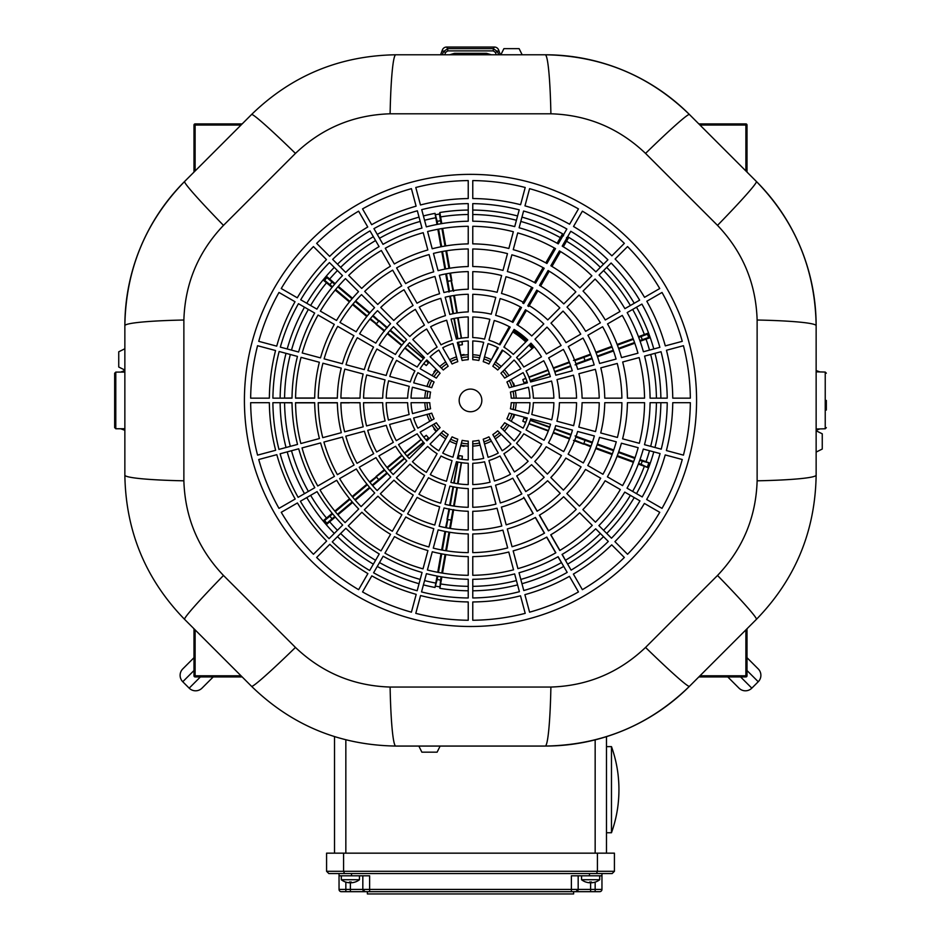 <?xml version="1.0" encoding="UTF-8"?>
<svg xmlns="http://www.w3.org/2000/svg" width="941" height="941" viewBox="0 0 941 941"><rect width="100%" height="100%" fill="white"/><g stroke="black" fill="none" stroke-linecap="round" stroke-linejoin="round"><path stroke-width="1.41" d="M183.871 480.816A79.326 5.893 0 0 1 124.859 475.123L124.859 370.06L118.742 367.025L118.742 351.793L124.859 348.758L124.859 325.715C125.753 269.585 145.679 221.5 184.601 181.484L251.553 114.52C291.581 75.598 339.654 55.684 395.796 54.778L545.204 54.778C601.346 55.684 649.419 75.598 689.447 114.52L756.399 181.484C795.321 221.5 815.247 269.585 816.141 325.715L816.141 475.123C815.247 531.265 795.321 579.338 756.399 619.366L689.447 686.318C649.419 725.252 601.346 745.166 545.204 746.06L395.796 746.06C339.654 745.166 291.581 725.252 251.553 686.318L184.601 619.366C145.679 579.338 125.753 531.265 124.859 475.123L124.859 325.715A203.985 203.985 0 0 1 184.601 181.484L251.553 114.52A79.326 3.67 45 0 1 295.45 153.407L223.488 225.369C198.21 251.953 185.012 283.5 183.871 320.022L183.871 480.816C185.024 517.385 198.222 548.932 223.488 575.469L295.45 647.432C322.034 672.709 353.581 685.907 390.103 687.048L550.897 687.048A79.326 5.893 90 0 1 545.204 746.06L440.141 746.06L437.106 752.177L421.874 752.177L418.839 746.06L395.796 746.06A79.326 5.893 -90 0 1 390.103 687.048M757.129 320.022C755.976 283.464 742.778 251.906 717.513 225.369L645.55 153.407C618.966 128.141 587.419 114.931 550.897 113.79L390.103 113.79A79.326 5.893 90 0 1 395.796 54.778L500.859 54.778L503.894 48.661L519.126 48.661L522.161 54.778L545.204 54.778A203.985 203.985 0 0 1 689.447 114.52L756.399 181.484A203.985 203.985 0 0 1 816.141 325.715L816.141 430.778L822.258 433.813L822.258 449.045L816.141 452.08L816.141 475.123A79.326 5.893 0 0 1 757.129 480.816L757.129 320.022A79.326 5.893 0 0 1 816.141 325.715M458.514 342.206L459.055 345.288L462.396 344.7L461.855 341.595M461.255 338.172L457.667 317.835M456.808 313L453.727 295.521M452.88 290.687L451.115 280.712L447.775 281.3L449.527 291.287M450.374 296.097L453.468 313.612M454.315 318.411L457.902 338.748M453.656 291.251L449.798 273.208M462.396 344.7L462.043 341.559M461.49 338.137L458.138 317.776M457.326 312.918L454.456 295.956M441.788 223.605L439.87 212.513L439.412 214.007M435.954 214.63L439.423 214.03L440.541 220.735L437.189 221.323L435.013 213.348L437 224.464M448.939 268.361L445.858 250.882M445.011 246.048L441.929 228.569M441.07 223.723L440.541 220.735M442.646 228.451L445.716 245.919M446.575 250.765L449.657 268.244M450.504 273.09L451.833 280.583M437.189 221.323L437.718 224.323M438.577 229.145L441.658 246.648M442.505 251.459L445.599 268.973M446.446 273.784L447.775 281.3L447.057 281.43L445.728 273.913M444.881 269.102L441.8 251.6M440.941 246.789L437.859 229.275M332.197 513.292L323.081 520.902A190.388 190.388 0 0 1 306.766 497.566M280.524 402.689L292.016 402.854M280.136 402.877L280.136 402.889A190.388 190.388 0 0 0 286.029 447.504M287.205 451.88A190.388 190.388 0 0 0 304.496 493.649M437.071 576.045L435.013 587.466L437.189 579.515L440.541 580.115L441.129 576.786M332.667 513.857L329.868 516.209L332.044 518.809L326.88 523.231L324.621 520.538L323.092 520.902L324.657 522.796L326.256 524.678L335.314 517.021M326.88 523.231L326.256 524.666A190.388 190.388 0 0 0 334.278 533.429M337.49 536.641A190.388 190.388 0 0 0 373.354 564.153M377.282 566.423A190.388 190.388 0 0 0 419.039 583.714M423.415 584.89A190.388 190.388 0 0 0 435.013 587.466M557.978 556.79L563.53 566.082M440.541 580.115L439.87 588.325L441.847 576.904M439.87 588.325L439.87 588.325A190.388 190.388 0 0 0 468.23 590.795M472.77 590.795A190.388 190.388 0 0 0 517.585 584.89M521.961 583.714A190.388 190.388 0 0 0 563.541 566.517M638.339 464.089L648.549 467.853L649.408 465.536L650.231 463.219L640.009 459.526M567.447 563.812L562.189 554.367M567.811 564.059L567.823 564.047A190.388 190.388 0 0 0 603.51 536.641M606.722 533.429A190.388 190.388 0 0 0 634.234 497.566M636.504 493.649A190.388 190.388 0 0 0 648.549 467.853L641.092 464.325L642.256 461.125L639.762 460.22M640.115 341.277L650.231 337.619L648.549 332.996L647.467 334.137L648.667 337.443L642.256 339.713L641.092 336.525L638.716 337.384M642.256 461.125L650.231 463.207A190.388 190.388 0 0 0 653.795 451.88M654.971 447.504A190.388 190.388 0 0 0 660.876 402.689M660.876 398.149A190.388 190.388 0 0 0 654.971 353.334M653.795 348.958A190.388 190.388 0 0 0 650.231 337.631L648.667 337.443M534.253 346.829L519.95 358.921L518.279 359.45M504.494 347.617L504.682 345.747L514.209 329.491M521.467 307.484L516.55 316.117M563.73 234.403L563.471 235.873M563.565 234.344L561.365 238.202L560.365 237.65L562.577 233.78A190.388 190.388 0 0 0 521.961 217.124M562.33 246.213L567.788 236.791L566.517 237.638M520.479 318.387L525.501 309.824M526.454 310.424L517.773 325.21M502.8 350.428L495.978 361.65M491.708 359.168L497.624 347.476M499.295 344.488L509.293 326.668M511.986 321.904L520.467 306.942M522.69 303.061L531.736 287.276M534.476 282.523L543.063 267.644M545.804 262.88L554.39 248.012M557.143 243.249L560.365 237.65A185.93 185.93 0 0 0 520.808 221.429M603.51 264.209A190.388 190.388 0 0 0 568.776 237.367L567.776 236.814M568.776 237.367L563.306 246.789M560.542 251.565L551.967 266.421M549.203 271.196L540.628 286.052M537.864 290.828L528.724 306.543M573.469 360.427L590.536 354.157M595.853 352.216L611.838 346.394M617.155 344.465L633.14 338.642M638.457 336.702L648.549 332.985A190.388 190.388 0 0 0 636.504 307.201M633.399 339.325L617.414 345.135M612.097 347.076L596.112 352.899M590.795 354.828L574.81 360.65M575.974 363.838L585.031 360.544L583.62 356.674M592.195 358.697L585.267 361.226L585.031 360.544L591.96 358.015M597.276 356.086L613.261 350.264M618.578 348.335L634.563 342.512M639.868 340.583L642.256 339.713M525.843 378.47L522.808 379.576L523.972 382.764L527.019 381.658M530.136 380.517L549.356 373.53M554.672 371.589L570.658 365.778M569.493 362.579L553.508 368.401M548.191 370.331L528.983 377.329M569.258 361.979L553.32 367.907M548.015 369.895L528.889 377.094M525.772 378.282L522.808 379.576M641.092 336.525L647.467 334.137M634.81 343.206L618.813 349.017M613.508 350.958L597.511 356.768M575.092 364.873L585.267 361.226M523.972 382.764L527.078 381.846M530.218 380.752L549.509 373.977M554.837 372.083L570.469 366.52M514.609 386.081L513.515 383.046M575.092 435.965L585.267 439.612L585.031 440.294L575.868 436.965M635.034 457.726L618.707 451.786M613.732 449.974L597.406 444.034M592.43 442.223L585.267 439.612M634.799 458.408L618.46 452.468M613.497 450.657L597.17 444.717M592.195 442.905L585.031 440.294L583.867 443.493L591.042 446.105M595.994 447.904L612.344 453.856M617.296 455.656L633.646 461.608M638.598 463.407L641.092 464.325M526.913 419.145L523.972 418.075L522.808 421.262L525.772 422.344M529.042 423.532L548.427 430.59M553.39 432.401L569.74 438.353M574.692 440.153L590.783 446.775M570.881 435.154L554.567 429.202M549.579 427.39L530.218 420.345M571.093 434.542L554.731 428.72M549.732 426.943L530.289 420.109M526.972 418.957L523.972 418.075M633.387 462.29L617.037 456.338M612.085 454.538L595.735 448.575M573.469 440.412L583.62 444.164M522.808 421.262L525.701 422.533M528.948 423.768L548.262 431.037M553.19 432.884L568.987 438.753M513.515 417.792L514.609 414.758M527.772 494.884L533.088 504.294M559.907 550.414L550.85 534.747M548.568 530.783L539.511 515.115M537.229 511.151L533.229 504.223M525.819 491.555L519.773 481.227M555.708 552.861L546.639 537.158M544.38 533.229L535.311 517.515M533.041 513.586L529.16 506.564M523.678 497.248L529.03 506.646M515.856 483.498L521.396 493.26M453.656 509.599L451.833 520.255L451.115 520.126L452.939 509.81M442.517 573.128L445.787 554.578M446.446 550.803L449.716 532.253M450.374 528.477L451.833 520.255M441.788 573.01L445.069 554.461M445.728 550.685L448.998 532.135M449.669 528.36L451.115 520.126L447.775 519.538L446.316 527.783M445.658 531.536L442.376 550.109M441.717 553.861L438.447 572.434M437.777 576.186L437.189 579.515M461.843 459.326L462.396 456.138L459.055 455.55L458.49 458.749M457.914 462.019L454.185 483.121M453.527 486.885L450.257 505.458M449.586 509.21L445.611 527.654M453.609 506.035L456.867 487.497M457.538 483.698L461.255 462.619M454.244 506.129L457.385 487.579M458.02 483.768L461.502 462.654M462.031 459.349L462.396 456.138M435.954 586.208L439.423 586.819M437.73 572.293L441 553.72M441.67 549.979L444.94 531.394M448.998 508.775L447.057 519.408M459.055 455.55L458.302 458.702M457.667 461.972L453.715 483.039M453.021 486.779L449.786 504.435M460.855 445.799L464.042 446.352M387.421 473.217L379.164 480.216L378.705 479.663L386.939 472.758M337.937 514.821L352.675 502.447M355.298 500.247L370.048 487.873M372.671 485.674L379.164 480.216M332.044 518.809L334.843 516.468M337.466 514.268L352.205 501.894M354.828 499.695L369.566 487.332M372.189 485.133L378.705 479.663L376.518 477.063L370.013 482.521M367.39 484.721L352.64 497.095M350.028 499.295L335.278 511.669M426.085 439.918L428.484 437.894L426.297 435.295L423.873 437.318M421.215 439.553L404.736 453.386M402.125 455.585L387.374 467.948M384.751 470.147L369.554 481.968M389.562 470.559L404.301 458.185M406.924 455.985L423.391 442.176M389.986 471.041L404.642 458.573M407.241 456.35L423.556 442.352M426.214 440.059L428.484 437.894M324.621 520.538L329.868 516.209M334.82 511.104L349.57 498.73M352.181 496.53L366.931 484.156M384.375 469.594L376.059 476.511M426.297 435.295L423.756 437.165M421.062 439.365L404.442 452.997M401.795 455.173L387.727 466.818M433.954 428.978L436.024 431.46M360.062 402.783L349.24 402.689M295.556 402.854L314.682 402.842M318.223 402.842L337.349 402.842M340.889 402.842L349.24 402.842M360.062 398.055L349.24 398.149M375.871 398.149L364.473 398.078M363.544 402.772L375.882 402.689M292.016 397.996L280.524 398.149M295.568 397.996L314.682 397.996M318.234 397.996L337.349 397.996M340.901 397.996L349.24 397.996M306.766 303.273A190.388 190.388 0 0 1 323.081 279.947L332.032 287.405M304.496 307.201A190.388 190.388 0 0 0 287.205 348.958M286.029 353.334A190.388 190.388 0 0 0 280.136 397.949M335.184 290.051L349.405 301.967M352.546 304.613L366.767 316.541M369.907 319.175L384.587 330.55M384.375 331.244L376.059 324.339M334.678 284.229L332.044 282.029L329.868 284.629L332.491 286.84M335.655 289.487L349.852 301.414M353.016 304.049L367.225 315.976M370.366 318.623L376.518 323.775L378.705 321.175L372.565 316.023M369.401 313.365L355.204 301.461M352.04 298.803L337.843 286.887M423.815 363.473L426.297 365.543L428.484 362.944L425.991 360.862M423.45 358.721L407.288 345.159M404.124 342.5L389.927 330.597M386.763 327.939L373.048 315.482M387.727 333.185L401.948 345.124M405.089 347.747L421.262 361.32M387.327 333.69L401.631 345.523M404.783 348.123L421.109 361.509M423.697 363.626L426.297 365.543M329.868 284.629L324.621 280.3L326.88 277.607L332.044 282.029M335.149 283.676L326.256 276.16L323.092 279.936L324.621 280.3M334.278 267.409A190.388 190.388 0 0 0 326.256 276.16L326.88 277.607M338.325 286.335L352.51 298.25M355.686 300.908L369.872 312.812M387.421 327.621L379.164 320.622M428.484 362.944L426.132 360.709M423.615 358.533L407.606 344.806M404.454 342.112L390.927 330.597M436.024 369.39L433.954 371.86M464.042 354.486L460.855 355.051L459.055 345.288M517.585 215.948A190.388 190.388 0 0 0 472.77 210.043M468.23 210.043A190.388 190.388 0 0 0 439.87 212.513M435.013 213.372A190.388 190.388 0 0 0 423.415 215.948M419.039 217.124A190.388 190.388 0 0 0 377.282 234.415M373.354 236.685A190.388 190.388 0 0 0 337.49 264.209M449.751 296.215L452.962 313.718M453.844 318.505L457.655 338.795M458.314 342.242L460.855 355.051M448.998 292.063L447.057 281.43M634.234 303.273A190.388 190.388 0 0 0 606.722 267.409M490.073 482.215A83.855 83.855 0 0 1 472.77 484.591L472.77 463.29A63.459 63.459 0 0 0 484.591 461.784L490.073 482.215M468.23 484.615A83.855 83.855 0 0 1 450.88 482.415L456.432 461.702A63.459 63.459 0 0 0 468.23 463.278L468.23 484.615M468.23 507.293A106.521 106.521 0 0 1 445.011 504.329L449.892 486.074A88.395 88.395 0 0 0 468.23 488.591L468.23 507.293M495.942 504.117A106.521 106.521 0 0 1 472.77 507.281L472.77 488.614A88.395 88.395 0 0 0 491.167 486.321L495.942 504.117M501.812 526.019A129.188 129.188 0 0 1 472.77 529.959L472.77 511.292A111.062 111.062 0 0 0 497.036 508.222L501.812 526.019M468.23 529.971A129.188 129.188 0 0 1 439.141 526.231L444.034 507.964A111.062 111.062 0 0 0 468.23 511.269L468.23 529.971M468.23 552.638A151.854 151.854 0 0 1 433.272 548.133L438.165 529.865A133.728 133.728 0 0 0 468.23 533.935L468.23 552.638M507.681 547.921A151.854 151.854 0 0 1 472.77 552.626L472.77 533.959A133.728 133.728 0 0 0 502.906 530.124L507.681 547.921M513.539 569.823A174.52 174.52 0 0 1 472.77 575.304L472.77 556.625A156.382 156.382 0 0 0 508.775 552.014L513.539 569.823M519.408 591.713A197.187 197.187 0 0 1 472.77 597.97L472.77 579.291A179.049 179.049 0 0 0 514.645 573.916L519.408 591.713M525.207 613.356A219.853 219.853 0 0 1 472.77 620.26L472.77 601.958A201.715 201.715 0 0 0 520.502 595.806L525.207 613.356M468.23 575.316A174.52 174.52 0 0 1 427.402 570.023L432.295 551.755A156.382 156.382 0 0 0 468.23 556.613L468.23 575.316M468.23 597.982A197.187 197.187 0 0 1 421.533 591.924L426.426 573.657A179.049 179.049 0 0 0 468.23 579.28L468.23 597.982M468.23 601.946A201.715 201.715 0 0 1 420.568 595.547L415.793 613.356A219.853 219.853 0 0 0 468.23 620.26L468.23 601.946M498.271 453.056A58.93 58.93 0 0 1 488.085 457.314L483.227 439.176A40.792 40.792 0 0 0 488.908 436.836L498.271 453.056M520.867 432.119A58.93 58.93 0 0 1 514.186 440.894L500.906 427.626A40.792 40.792 0 0 0 504.647 422.756L520.867 432.119M541.793 444.199A83.855 83.855 0 0 1 531.324 458.032L516.527 443.246A63.459 63.459 0 0 0 523.796 433.813L541.793 444.199M550.567 424.226A83.855 83.855 0 0 1 544.039 440.259L526.078 429.896A63.459 63.459 0 0 0 530.689 418.898L550.567 424.226M528.136 461.266A83.855 83.855 0 0 1 514.409 471.947L503.894 453.727A63.459 63.459 0 0 0 513.386 446.516L528.136 461.266M510.504 474.24A83.855 83.855 0 0 1 494.437 481.016L488.955 460.525A63.459 63.459 0 0 0 499.965 455.985L510.504 474.24M544.169 477.299A106.521 106.521 0 0 1 525.76 491.59L516.715 475.934A88.395 88.395 0 0 0 531.559 464.678L544.169 477.299M561.436 455.538A106.521 106.521 0 0 1 547.368 474.076L534.782 461.49A88.395 88.395 0 0 0 546.215 446.752L561.436 455.538M521.843 493.884A106.521 106.521 0 0 1 500.318 502.929L495.554 485.168A88.395 88.395 0 0 0 512.774 478.169L521.843 493.884M533.182 513.515A129.188 129.188 0 0 1 506.187 524.831L501.424 507.07A111.062 111.062 0 0 0 524.113 497.813L533.182 513.515M560.213 493.331A129.188 129.188 0 0 1 537.099 511.234L528.042 495.566A111.062 111.062 0 0 0 547.591 480.722L560.213 493.331M581.067 466.877A129.188 129.188 0 0 1 563.4 490.108L550.814 477.522A111.062 111.062 0 0 0 565.859 458.091L581.067 466.877M600.699 478.204A151.854 151.854 0 0 1 579.433 506.14L566.835 493.555A133.728 133.728 0 0 0 585.49 469.43L600.699 478.204M576.233 509.363A151.854 151.854 0 0 1 548.427 530.865L539.381 515.197A133.728 133.728 0 0 0 563.624 496.742L576.233 509.363M544.51 533.147A151.854 151.854 0 0 1 512.045 546.733L507.293 528.971A133.728 133.728 0 0 0 535.441 517.444L544.51 533.147M555.849 552.779A174.52 174.52 0 0 1 517.915 568.635L513.163 550.861A156.382 156.382 0 0 0 546.78 537.076L555.849 552.779M592.265 525.396A174.52 174.52 0 0 1 559.766 550.497L550.72 534.829A156.382 156.382 0 0 0 579.656 512.774L592.265 525.396M620.331 489.543A174.52 174.52 0 0 1 595.465 522.173L582.867 509.587A156.382 156.382 0 0 0 605.122 480.757L620.331 489.543M639.962 500.883A197.187 197.187 0 0 1 611.497 538.205L598.899 525.607A179.049 179.049 0 0 0 624.753 492.096L639.962 500.883M644.385 503.435A201.715 201.715 0 0 1 614.92 541.64L627.553 554.273A219.853 219.853 0 0 0 659.747 512.304L644.385 503.435M624.342 557.472A219.853 219.853 0 0 1 582.385 589.678L573.387 574.081A201.715 201.715 0 0 0 611.709 544.839L624.342 557.472M529.583 612.179A219.853 219.853 0 0 0 578.456 591.936L569.446 576.339A201.715 201.715 0 0 1 524.89 594.653L529.583 612.179M608.298 541.428A197.187 197.187 0 0 1 571.105 570.14L562.048 554.449A179.049 179.049 0 0 0 595.677 528.807L608.298 541.428M682.26 459.514A219.853 219.853 0 0 1 662.017 508.375L646.655 499.506A201.715 201.715 0 0 0 665.216 454.938L682.26 459.514M660.064 453.562A197.187 197.187 0 0 1 642.221 496.942L627.035 488.179A179.049 179.049 0 0 0 643.315 449.069L660.064 453.562M638.163 447.693A174.52 174.52 0 0 1 622.589 485.615L607.404 476.84A156.382 156.382 0 0 0 621.425 443.211L638.163 447.693M594.371 435.954A129.188 129.188 0 0 1 583.314 462.937L568.141 454.174A111.062 111.062 0 0 0 577.633 431.472L594.371 435.954M572.469 430.096A106.521 106.521 0 0 1 563.683 451.598L548.497 442.835A88.395 88.395 0 0 0 555.731 425.603L572.469 430.096M672.756 402.689A201.715 201.715 0 0 1 666.393 450.563L683.437 455.126A219.853 219.853 0 0 0 690.341 402.689L672.756 402.689M600.711 432.966A133.728 133.728 0 0 0 604.757 402.689L621.907 402.689A151.854 151.854 0 0 1 617.425 437.447L600.711 432.966M578.809 427.096A111.062 111.062 0 0 0 582.079 402.689L599.241 402.689A129.188 129.188 0 0 1 595.524 431.578L578.809 427.096M582.091 398.149A111.062 111.062 0 0 0 578.891 373.718L595.359 369.307A129.188 129.188 0 0 1 599.217 398.149L582.091 398.149M577.727 369.343A111.062 111.062 0 0 0 568.282 346.582L583.008 338.078A129.188 129.188 0 0 1 594.171 364.932L577.727 369.343M566.011 342.653A111.062 111.062 0 0 0 550.979 323.139L563.036 311.095A129.188 129.188 0 0 1 580.738 334.161L566.011 342.653M555.825 375.212A88.395 88.395 0 0 0 548.65 357.921L563.377 349.417A106.521 106.521 0 0 1 572.269 370.801L555.825 375.212M546.38 353.992A88.395 88.395 0 0 0 534.959 339.172L547.003 327.127A106.521 106.521 0 0 1 561.107 345.488L546.38 353.992M576.562 402.689A106.521 106.521 0 0 1 573.622 425.708L556.919 421.227A88.395 88.395 0 0 0 559.413 402.689L576.562 402.689M553.884 402.689A83.855 83.855 0 0 1 551.72 419.839L531.771 414.487A63.459 63.459 0 0 0 533.347 402.689L553.884 402.689M533.371 398.149A63.459 63.459 0 0 0 531.865 386.328L551.555 381.046A83.855 83.855 0 0 1 553.873 398.149L533.371 398.149M543.745 360.756A83.855 83.855 0 0 1 550.367 376.671L530.606 381.964A63.459 63.459 0 0 0 526.066 370.954L543.745 360.756M523.808 367.025A63.459 63.459 0 0 0 516.597 357.533L530.971 343.147A83.855 83.855 0 0 1 541.475 356.827L523.808 367.025M514.092 360.027A58.93 58.93 0 0 1 520.855 368.731L504.647 378.094A40.792 40.792 0 0 0 500.906 373.224L514.092 360.027M488.061 343.641A58.93 58.93 0 0 1 498.26 347.805L488.908 364.014A40.792 40.792 0 0 0 483.227 361.662L488.061 343.641M457.314 342.465A58.93 58.93 0 0 1 468.23 340.971L468.23 359.685A40.792 40.792 0 0 0 462.149 360.485L457.314 342.465M430.108 356.827A58.93 58.93 0 0 1 438.812 350.064L448.175 366.272A40.792 40.792 0 0 0 443.305 370.013L430.108 356.827M413.722 382.858A58.93 58.93 0 0 1 417.886 372.66L434.095 382.011A40.792 40.792 0 0 0 431.743 387.692L413.722 382.858M412.546 413.605A58.93 58.93 0 0 1 411.052 402.689L429.766 402.689A40.792 40.792 0 0 0 430.566 408.77L412.546 413.605M426.908 440.811A58.93 58.93 0 0 1 420.145 432.107L436.353 422.756A40.792 40.792 0 0 0 440.094 427.626L426.908 440.811M452.939 457.197A58.93 58.93 0 0 1 442.74 453.044L452.092 436.836A40.792 40.792 0 0 0 457.773 439.176L452.939 457.197M483.686 458.373A58.93 58.93 0 0 1 472.77 459.867L472.77 441.153A40.792 40.792 0 0 0 478.851 440.353L483.686 458.373M510.892 444.011A58.93 58.93 0 0 1 502.188 450.774L492.825 434.566A40.792 40.792 0 0 0 497.695 430.825L510.892 444.011M527.278 417.98A58.93 58.93 0 0 1 523.114 428.179L506.905 418.827A40.792 40.792 0 0 0 509.257 413.158L527.278 417.98M528.454 387.233A58.93 58.93 0 0 1 529.948 398.149L511.234 398.149A40.792 40.792 0 0 0 510.434 392.068L528.454 387.233M295.45 647.432A79.326 3.67 -45 0 1 251.553 686.318L184.601 619.366A79.326 3.67 -45 0 1 223.488 575.469M550.897 687.048C587.466 685.895 619.013 672.697 645.55 647.432L717.513 575.469A79.326 3.67 45 0 1 756.399 619.366L689.447 686.318A203.985 203.985 0 0 1 545.204 746.06M645.55 647.432A79.326 3.67 45 0 0 689.447 686.318M717.513 575.469C742.79 548.885 755.988 517.338 757.129 480.816M124.859 325.715A79.326 5.893 0 0 1 183.871 320.022M184.601 181.484A79.326 3.67 45 0 0 223.488 225.369M717.513 225.369A79.326 3.67 -45 0 0 756.399 181.484M645.55 153.407A79.326 3.67 -45 0 1 689.447 114.52M390.103 113.79C353.534 114.943 321.987 128.141 295.45 153.407M550.897 113.79A79.326 5.893 -90 0 0 545.204 54.778M275.642 450.292L257.563 455.126A219.853 219.853 0 0 1 250.659 402.689L269.349 402.689A201.715 201.715 0 0 0 275.642 450.292M297.532 444.423L278.959 449.398A197.187 197.187 0 0 1 272.89 402.689L292.016 402.689A179.049 179.049 0 0 0 297.532 444.423M300.849 443.529A174.52 174.52 0 0 1 295.556 402.689L314.682 402.689A156.382 156.382 0 0 0 319.422 438.553L300.849 443.529M257.563 345.712A219.853 219.853 0 0 0 250.659 398.149L269.349 398.149A201.715 201.715 0 0 1 275.56 350.534L257.563 345.712M292.016 398.149L272.902 398.149A197.187 197.187 0 0 1 279.148 351.499L297.45 356.404A179.049 179.049 0 0 0 292.016 398.149M295.568 398.149A174.52 174.52 0 0 1 301.038 357.357L319.352 362.261A156.382 156.382 0 0 0 314.682 398.149L295.568 398.149M337.349 398.149L318.234 398.149A151.854 151.854 0 0 1 322.928 363.226L341.242 368.131A133.728 133.728 0 0 0 337.349 398.149M360.015 398.149L340.901 398.149A129.188 129.188 0 0 1 344.818 369.095L363.144 374A111.062 111.062 0 0 0 360.015 398.149M382.681 398.149L363.567 398.149A106.521 106.521 0 0 1 366.708 374.953L385.034 379.87A88.395 88.395 0 0 0 382.681 398.149M407.653 398.149L386.233 398.149A83.855 83.855 0 0 1 388.598 380.823L409.229 386.351A63.459 63.459 0 0 0 407.653 398.149M410.311 381.952L389.797 376.447A83.855 83.855 0 0 1 396.573 360.356L414.922 370.954A63.459 63.459 0 0 0 410.311 381.952M386.198 375.483L367.907 370.578A106.521 106.521 0 0 1 376.953 349.029L393.185 358.403A88.395 88.395 0 0 0 386.198 375.483M364.296 369.613L346.006 364.72A129.188 129.188 0 0 1 357.321 337.701L373.553 347.064A111.062 111.062 0 0 0 364.296 369.613M302.226 352.981A174.52 174.52 0 0 1 318.07 315.035L334.29 324.398A156.382 156.382 0 0 0 320.516 357.886L302.226 352.981M298.615 352.016L280.324 347.123A197.187 197.187 0 0 1 298.45 303.696L314.659 313.059A179.049 179.049 0 0 0 298.615 352.016M313.447 246.577A219.853 219.853 0 0 0 281.253 288.534L297.285 297.803A201.715 201.715 0 0 1 326.468 259.587L313.447 246.577M316.658 243.366A219.853 219.853 0 0 1 358.615 211.172L367.755 226.993A201.715 201.715 0 0 0 329.668 256.375L316.658 243.366M411.417 188.659A219.853 219.853 0 0 0 362.544 208.902L371.671 224.711A201.715 201.715 0 0 1 416.098 206.161L411.417 188.659M332.655 259.375A197.187 197.187 0 0 1 370.001 230.886L379.082 246.613A179.049 179.049 0 0 0 345.688 272.408L332.655 259.375M320.352 311.118A174.52 174.52 0 0 1 345.465 278.595L358.521 291.651A156.382 156.382 0 0 0 336.549 320.469L320.352 311.118M348.688 275.395A174.52 174.52 0 0 1 381.34 250.518L390.421 266.244A156.382 156.382 0 0 0 361.72 288.428L348.688 275.395M385.269 248.259A174.52 174.52 0 0 1 423.215 232.686L427.837 249.953A156.382 156.382 0 0 0 394.338 263.974L385.269 248.259M396.596 267.891A151.854 151.854 0 0 1 429.072 254.576L433.707 271.843A133.728 133.728 0 0 0 405.665 283.594L396.596 267.891M407.935 287.523A129.188 129.188 0 0 1 434.942 276.466L439.565 293.745A111.062 111.062 0 0 0 417.004 303.225L407.935 287.523M419.263 307.154A106.521 106.521 0 0 1 440.811 298.356L445.434 315.647A88.395 88.395 0 0 0 428.331 322.857L419.263 307.154M430.602 326.774A83.855 83.855 0 0 1 446.669 320.246L452.045 340.313A63.459 63.459 0 0 0 441.035 344.853L430.602 326.774M412.793 339.513A83.855 83.855 0 0 1 426.661 329.021L437.106 347.111A63.459 63.459 0 0 0 427.614 354.334L412.793 339.513M442.729 347.782A58.93 58.93 0 0 1 452.915 343.524L457.773 361.662A40.792 40.792 0 0 0 452.092 364.014L442.729 347.782M420.133 368.719A58.93 58.93 0 0 1 426.814 359.944L440.094 373.224A40.792 40.792 0 0 0 436.353 378.094L420.133 368.719M411.029 398.149A58.93 58.93 0 0 1 412.429 387.21L430.566 392.068A40.792 40.792 0 0 0 429.766 398.149L411.029 398.149M398.866 356.451A83.855 83.855 0 0 1 409.57 342.689L424.473 357.592A63.459 63.459 0 0 0 417.204 367.025L398.866 356.451M396.761 323.481A106.521 106.521 0 0 1 415.334 309.389L424.426 325.151A88.395 88.395 0 0 0 409.794 336.513L396.761 323.481M379.235 345.112A106.521 106.521 0 0 1 393.538 326.668L406.606 339.736A88.395 88.395 0 0 0 395.432 354.463L379.235 345.112M380.74 307.46A129.188 129.188 0 0 1 403.995 289.769L413.087 305.507A111.062 111.062 0 0 0 393.773 320.481L380.74 307.46M359.603 333.784A129.188 129.188 0 0 1 377.517 310.648L390.574 323.704A111.062 111.062 0 0 0 375.8 343.136L359.603 333.784M364.708 291.428A151.854 151.854 0 0 1 392.668 270.149L401.748 285.876A133.728 133.728 0 0 0 377.741 304.461L364.708 291.428M339.983 322.445A151.854 151.854 0 0 1 361.497 294.615L374.553 307.672A133.728 133.728 0 0 0 356.18 331.797L339.983 322.445M322.751 437.659A151.854 151.854 0 0 1 318.223 402.689L337.349 402.689A133.728 133.728 0 0 0 341.324 432.684L322.751 437.659M344.641 431.801A129.188 129.188 0 0 1 340.877 402.689L360.015 402.689A111.062 111.062 0 0 0 363.214 426.814L344.641 431.801M366.543 425.932A106.521 106.521 0 0 1 363.544 402.689L382.693 402.689A88.395 88.395 0 0 0 385.116 420.956L366.543 425.932M388.433 420.062A83.855 83.855 0 0 1 386.21 402.689L407.629 402.689A63.459 63.459 0 0 0 409.135 414.51L388.433 420.062M431.743 413.158A40.792 40.792 0 0 0 434.095 418.827L417.863 428.19A58.93 58.93 0 0 1 413.605 418.016L431.743 413.158M396.279 440.659A83.855 83.855 0 0 1 389.598 424.45L410.394 418.874A63.459 63.459 0 0 0 414.934 429.884L396.279 440.659M409.217 458.502A83.855 83.855 0 0 1 398.537 444.587L417.192 433.813A63.459 63.459 0 0 0 424.403 443.305L409.217 458.502M426.355 472.358A83.855 83.855 0 0 1 412.429 461.702L427.673 446.446A63.459 63.459 0 0 0 437.106 453.715L426.355 472.358M376.647 451.986A106.521 106.521 0 0 1 367.708 430.308L386.292 425.332A88.395 88.395 0 0 0 393.338 442.352L376.647 451.986M393.185 474.535A106.521 106.521 0 0 1 378.905 455.915L395.596 446.281A88.395 88.395 0 0 0 406.783 460.937L393.185 474.535M415.016 491.99A106.521 106.521 0 0 1 396.384 477.734L409.982 464.148A88.395 88.395 0 0 0 424.579 475.428L415.016 491.99M440.623 503.164A106.521 106.521 0 0 1 418.945 494.248L428.496 477.722A88.395 88.395 0 0 0 445.528 484.874L440.623 503.164M357.015 463.325A129.188 129.188 0 0 1 345.806 436.177L364.39 431.201A111.062 111.062 0 0 0 373.695 453.691L357.015 463.325M337.384 474.664A151.854 151.854 0 0 1 323.916 442.047L342.5 437.059A133.728 133.728 0 0 0 354.063 465.03L337.384 474.664M317.752 485.991A174.52 174.52 0 0 1 302.026 447.916L320.599 442.929A156.382 156.382 0 0 0 334.431 476.358L317.752 485.991M298.121 497.33A197.187 197.187 0 0 1 280.124 453.774L298.709 448.798A179.049 179.049 0 0 0 314.8 487.697L298.121 497.33M295.18 499.024A201.715 201.715 0 0 1 276.819 454.668L258.74 459.514A219.853 219.853 0 0 0 278.983 508.375L295.18 499.024M377.153 490.567A129.188 129.188 0 0 1 359.274 467.254L375.965 457.62A111.062 111.062 0 0 0 390.75 476.969L377.153 490.567M361.121 506.587A151.854 151.854 0 0 1 339.642 478.593L356.333 468.959A133.728 133.728 0 0 0 374.718 492.99L361.121 506.587M345.1 522.62A174.52 174.52 0 0 1 320.011 489.92L336.702 480.286A156.382 156.382 0 0 0 358.697 509.022L345.1 522.62M329.068 538.652A197.187 197.187 0 0 1 300.379 501.259L317.07 491.625A179.049 179.049 0 0 0 342.665 525.054L329.068 538.652M297.438 502.953A201.715 201.715 0 0 0 326.633 541.075L313.447 554.273A219.853 219.853 0 0 1 281.253 512.304L297.438 502.953M403.677 511.622A129.188 129.188 0 0 1 380.364 493.766L393.95 480.181A111.062 111.062 0 0 0 413.24 495.072L403.677 511.622M392.338 531.253A151.854 151.854 0 0 1 364.332 509.799L377.917 496.201A133.728 133.728 0 0 0 401.901 514.703L392.338 531.253M381.011 550.885A174.52 174.52 0 0 1 348.299 525.819L361.897 512.233A156.382 156.382 0 0 0 390.562 534.335L381.011 550.885M369.672 570.517A197.187 197.187 0 0 1 332.267 541.851L345.865 528.266A179.049 179.049 0 0 0 379.235 553.967L369.672 570.517M367.896 573.598A201.715 201.715 0 0 1 329.832 544.286L316.658 557.472A219.853 219.853 0 0 0 358.615 589.678L367.896 573.598M411.417 612.179A219.853 219.853 0 0 1 362.544 591.936L371.824 575.868A201.715 201.715 0 0 0 416.193 594.359L411.417 612.179M417.157 590.76A197.187 197.187 0 0 1 373.601 572.787L383.152 556.237A179.049 179.049 0 0 0 422.05 572.469L417.157 590.76M423.015 568.858A174.52 174.52 0 0 1 384.94 553.155L394.491 536.605A156.382 156.382 0 0 0 427.92 550.567L423.015 568.858M428.884 546.968A151.854 151.854 0 0 1 396.267 533.523L405.818 516.985A133.728 133.728 0 0 0 433.789 528.677L428.884 546.968M434.754 525.066A129.188 129.188 0 0 1 407.606 513.88L417.157 497.354A111.062 111.062 0 0 0 439.659 506.776L434.754 525.066M468.23 459.89A58.93 58.93 0 0 1 457.291 458.49L462.149 440.353A40.792 40.792 0 0 0 468.23 441.153L468.23 459.89M337.701 326.362L353.922 335.725A133.728 133.728 0 0 0 342.406 363.755L324.116 358.85A151.854 151.854 0 0 1 337.701 326.362M587.772 465.513A133.728 133.728 0 0 0 599.523 437.342L616.273 441.823A151.854 151.854 0 0 1 602.958 474.276L587.772 465.513M295.027 301.732A201.715 201.715 0 0 0 276.725 346.147L258.74 341.336A219.853 219.853 0 0 1 278.983 292.463L295.027 301.732M382.999 244.342L373.942 228.639A197.187 197.187 0 0 1 417.345 210.796L421.968 228.051A179.049 179.049 0 0 0 382.999 244.342M300.72 299.779A197.187 197.187 0 0 1 329.444 262.574L342.489 275.619A179.049 179.049 0 0 0 316.917 309.13L300.72 299.779M438.8 450.786A58.93 58.93 0 0 1 430.025 444.105L443.305 430.825A40.792 40.792 0 0 0 448.175 434.566L438.8 450.786M452.021 460.608L446.493 481.263A83.855 83.855 0 0 1 430.284 474.617L441.035 455.997A63.459 63.459 0 0 0 452.021 460.608M558.119 556.707L567.188 572.41A197.187 197.187 0 0 1 523.784 590.525L519.02 572.751A179.049 179.049 0 0 0 558.119 556.707M529.971 402.689A58.93 58.93 0 0 1 528.571 413.628L510.434 408.77A40.792 40.792 0 0 0 511.234 402.689L529.971 402.689M523.137 372.648A58.93 58.93 0 0 1 527.395 382.834L509.257 387.692A40.792 40.792 0 0 0 506.905 382.011L523.137 372.648M557.001 379.588L573.457 375.177A106.521 106.521 0 0 1 576.551 398.149L559.413 398.149A88.395 88.395 0 0 0 557.001 379.588M650.09 402.689L667.24 402.689A197.187 197.187 0 0 1 661.229 449.175L644.503 444.693A179.049 179.049 0 0 0 650.09 402.689M492.825 366.272L502.2 350.052A58.93 58.93 0 0 1 510.975 356.745L497.695 370.013A40.792 40.792 0 0 0 492.825 366.272M472.77 359.685L472.77 340.948A58.93 58.93 0 0 1 483.709 342.359L478.851 360.485A40.792 40.792 0 0 0 472.77 359.685M459.173 400.419A11.327 11.327 0 0 0 476.17 410.229A11.327 11.327 0 0 0 476.17 390.609A11.327 11.327 0 0 0 459.173 400.419M468.23 311.894A88.395 88.395 0 0 0 449.81 314.435L445.187 297.203A106.521 106.521 0 0 1 468.23 294.274L468.23 311.894M468.23 289.216A111.062 111.062 0 0 0 443.94 292.545L439.329 275.313A129.188 129.188 0 0 1 468.23 271.62L468.23 289.216M468.23 266.55A133.728 133.728 0 0 0 438.071 270.655L433.46 253.423A151.854 151.854 0 0 1 468.23 248.953L468.23 266.55M468.23 243.884A156.382 156.382 0 0 0 432.213 248.765L427.59 231.521A174.52 174.52 0 0 1 468.23 226.287L468.23 243.884M421.721 209.631A197.187 197.187 0 0 1 468.23 203.621L468.23 221.217A179.049 179.049 0 0 0 426.344 226.863L421.721 209.631M468.23 198.551A201.715 201.715 0 0 0 420.474 204.973L415.793 187.482A219.853 219.853 0 0 1 468.23 180.578L468.23 198.551M520.596 204.703L525.207 187.482A219.853 219.853 0 0 0 472.77 180.578L472.77 198.539A201.715 201.715 0 0 1 520.596 204.703M519.22 209.843L514.727 226.605A179.049 179.049 0 0 0 472.77 221.206L472.77 203.632A197.187 197.187 0 0 1 519.22 209.843M508.858 248.495A156.382 156.382 0 0 0 472.77 243.872L472.77 226.299A174.52 174.52 0 0 1 513.351 231.733L508.858 248.495M503 270.396A133.728 133.728 0 0 0 472.77 266.538L472.77 248.965A151.854 151.854 0 0 1 507.481 253.623L503 270.396M497.13 292.286A111.062 111.062 0 0 0 472.77 289.205L472.77 271.631A129.188 129.188 0 0 1 501.624 275.513L497.13 292.286M491.261 314.188A88.395 88.395 0 0 0 472.77 311.871L472.77 294.298A106.521 106.521 0 0 1 495.754 297.415L491.261 314.188M484.568 339.148A63.459 63.459 0 0 0 472.77 337.572L472.77 316.964A83.855 83.855 0 0 1 489.885 319.305L484.568 339.148M468.23 337.548A63.459 63.459 0 0 0 456.409 339.066L451.057 319.093A83.855 83.855 0 0 1 468.23 316.941L468.23 337.548M513.327 354.392A63.459 63.459 0 0 0 503.894 347.123L514.104 329.421A83.855 83.855 0 0 1 527.772 339.948L513.327 354.392M499.965 344.841A63.459 63.459 0 0 0 488.979 340.23L494.26 320.493A83.855 83.855 0 0 1 510.187 327.15L499.965 344.841M512.927 322.398A88.395 88.395 0 0 0 495.648 315.341L500.13 298.591A106.521 106.521 0 0 1 521.514 307.519L512.927 322.398M524.266 302.767A111.062 111.062 0 0 0 501.506 293.451L505.999 276.701A129.188 129.188 0 0 1 532.853 287.887L524.266 302.767M535.594 283.135A133.728 133.728 0 0 0 507.375 271.549L511.869 254.811A151.854 151.854 0 0 1 544.18 268.256L535.594 283.135M546.933 263.504A156.382 156.382 0 0 0 513.245 249.659L517.726 232.909A174.52 174.52 0 0 1 555.519 248.636L546.933 263.504M523.596 211.019A197.187 197.187 0 0 1 566.847 229.004L558.272 243.872A179.049 179.049 0 0 0 519.114 227.769L523.596 211.019M569.599 224.24A201.715 201.715 0 0 0 524.972 205.867L529.583 188.659A219.853 219.853 0 0 1 578.456 208.902L569.599 224.24M531.736 335.972A88.395 88.395 0 0 0 516.868 324.645L525.443 309.789A106.521 106.521 0 0 1 543.804 323.916L531.736 335.972M547.768 319.94A111.062 111.062 0 0 0 528.195 305.013L536.77 290.157A129.188 129.188 0 0 1 559.824 307.883L547.768 319.94M563.8 303.919A133.728 133.728 0 0 0 539.534 285.382L548.109 270.538A151.854 151.854 0 0 1 575.857 291.863L563.8 303.919M579.832 287.887A156.382 156.382 0 0 0 550.861 265.762L559.436 250.906A174.52 174.52 0 0 1 591.889 275.831L579.832 287.887M607.91 259.798L595.853 271.855A179.049 179.049 0 0 0 562.2 246.13L570.775 231.274A197.187 197.187 0 0 1 607.91 259.798M611.885 255.834L624.342 243.366A219.853 219.853 0 0 0 582.385 211.172L573.528 226.499A201.715 201.715 0 0 1 611.885 255.834M585.643 331.326A133.728 133.728 0 0 0 567.011 307.119L579.056 295.062A151.854 151.854 0 0 1 600.37 322.822L585.643 331.326M605.275 319.987A156.382 156.382 0 0 0 583.044 291.087L595.088 279.042A174.52 174.52 0 0 1 620.001 311.495L605.275 319.987M611.121 263.01A197.187 197.187 0 0 1 639.633 300.155L624.906 308.66A179.049 179.049 0 0 0 599.064 275.054L611.121 263.01M644.538 297.321A201.715 201.715 0 0 0 615.096 259.034L627.553 246.577A219.853 219.853 0 0 1 659.747 288.534L644.538 297.321M599.617 363.473A133.728 133.728 0 0 0 587.913 335.243L602.64 326.75A151.854 151.854 0 0 1 616.073 359.074L599.617 363.473M621.519 357.604A156.382 156.382 0 0 0 607.545 323.916L622.272 315.411A174.52 174.52 0 0 1 637.963 353.204L621.519 357.604M659.864 347.335L643.409 351.746A179.049 179.049 0 0 0 627.177 312.577L641.903 304.084A197.187 197.187 0 0 1 659.864 347.335M665.311 345.876L682.26 341.336A219.853 219.853 0 0 0 662.017 292.463L646.808 301.249A201.715 201.715 0 0 1 665.311 345.876M604.757 398.149A133.728 133.728 0 0 0 600.793 367.86L617.249 363.449A151.854 151.854 0 0 1 621.895 398.149L604.757 398.149M627.424 398.149A156.382 156.382 0 0 0 622.683 361.991L639.151 357.58A174.52 174.52 0 0 1 644.561 398.149L627.424 398.149M661.041 351.711A197.187 197.187 0 0 1 667.228 398.149L650.09 398.149A179.049 179.049 0 0 0 644.585 356.121L661.041 351.711M672.756 398.149A201.715 201.715 0 0 0 666.475 350.252L683.437 345.712A219.853 219.853 0 0 1 690.341 398.149L672.756 398.149M622.601 438.835A156.382 156.382 0 0 0 627.424 402.689L644.573 402.689A174.52 174.52 0 0 1 639.327 443.305L622.601 438.835M244.413 400.419A226.087 226.087 0 0 1 688.177 339.36A226.087 226.087 0 0 1 501.318 624.389A226.087 226.087 0 0 1 244.413 400.419M611.474 746.625L611.474 832.75A127.705 127.705 0 0 0 618.108 804.426L618.272 802.72A127.694 127.694 0 0 0 618.272 776.654L618.108 774.961A127.705 127.705 0 0 0 611.474 746.625L606.486 746.625M611.474 832.75L606.486 832.75M618.272 776.654L618.108 774.961M341.312 891.68A2.27 2.27 0 0 1 339.042 889.421L362.826 889.421L362.826 875.812L362.826 889.421L578.174 889.421L575.904 891.68L599.688 891.68A2.27 2.27 0 0 0 601.958 889.421L601.958 873.554L601.958 875.812L589.489 875.812L589.489 873.554L612.156 873.554L344.512 873.554L351.511 873.554L351.511 875.812L339.042 875.812L339.042 873.554L339.042 889.421A2.27 2.27 0 0 0 341.312 891.68L575.904 891.68A2.27 2.27 90 0 0 578.174 889.421L578.092 889.421M359.438 875.812L359.438 879.729L341.312 879.729A14.727 14.727 0 0 0 345.465 881.999L345.465 881.999M351.264 881.999L349.487 881.999L351.711 882.752A14.703 14.703 0 0 0 355.204 881.999L355.204 881.999A14.703 14.703 0 0 1 351.711 882.752L351.264 882.752M349.487 882.752L349.052 882.752A14.703 14.703 0 0 1 345.547 881.999A14.703 14.703 0 0 0 349.052 882.752L349.487 881.999M599.688 875.812L599.688 879.729L581.562 879.729A14.727 14.727 0 0 0 585.714 881.999L585.714 881.999M591.513 881.999L589.736 881.999L591.948 882.752A14.703 14.703 0 0 0 595.453 881.999L595.453 881.999A14.703 14.703 0 0 1 591.948 882.752L591.513 882.752M589.736 882.752L589.289 882.752A14.703 14.703 0 0 1 585.796 881.999A14.703 14.703 0 0 0 589.289 882.752L589.736 881.999M367.378 891.68L367.378 893.95L573.622 893.95L573.622 891.68L571.375 891.68L571.375 875.812L601.958 875.812M339.042 875.812L369.625 875.812L369.625 891.68M343.571 853.158L343.571 871.284L344.512 873.554L328.844 873.554L326.574 871.284L326.574 853.158L614.426 853.158L614.426 871.284L612.156 873.554L614.426 871.284L597.429 871.284L597.429 853.158M362.826 889.421A2.27 2.27 -90 0 0 365.096 891.68A2.27 2.27 -90 0 1 362.826 889.421L365.096 891.68M596.488 873.554L597.429 871.284L596.488 873.554M344.512 873.554L343.571 871.284L326.574 871.284L328.844 873.554M334.514 736.638L334.514 853.158M345.841 739.849L345.841 853.158M595.159 739.849L595.159 853.158M606.486 853.158L606.486 736.638M120.624 428.755L124.859 430.296M124.859 370.554L120.624 372.095M440.623 54.778L442.352 50.026A4.54 4.529 -125 0 1 446.61 47.05L494.39 47.05A4.54 4.529 -55 0 1 498.648 50.026L500.377 54.778M816.141 370.554L819.905 371.918M819.905 428.92L816.141 430.296M449.633 54.778L454.468 53.331L486.532 53.331L491.367 54.778M533.841 347.264A82.69 82.69 0 0 0 530.548 343.571A82.69 82.69 0 0 1 533.841 347.264M527.348 340.371A82.69 82.69 0 0 0 513.798 329.973A82.69 82.69 0 0 1 527.348 340.371M442.317 54.778L443.47 51.614L447.728 48.638L493.272 48.638L497.53 51.614L498.683 54.778M114.661 427.614L114.661 373.224L115.79 372.095L115.79 428.755L114.661 427.614M826.339 400.419L826.339 410.053M826.339 427.649L825.233 428.778L825.233 372.06L826.339 373.189M242.178 676.932L195.116 676.932A1.129 1.129 0 0 1 193.987 675.803L193.987 628.741M698.822 123.906L745.884 123.906A1.129 1.129 0 0 1 747.013 125.035L747.013 172.097M747.013 628.741L747.013 675.803A1.129 1.129 0 0 1 745.884 676.932L698.822 676.932M193.987 172.097L193.987 125.035A1.129 1.129 0 0 1 195.116 123.906L242.178 123.906M727.781 676.932L739.003 688.153L727.781 676.932M753.035 663.723L747.013 657.7L753.035 663.723M213.219 676.932L201.997 688.153A9.069 9.069 0 0 1 189.176 688.153L200.398 676.932M193.987 657.7L182.766 668.922L193.987 657.7M193.987 670.521L182.766 681.743A9.069 9.069 0 0 1 182.766 668.922A9.069 9.069 0 0 0 182.766 681.743L189.176 688.153A9.069 9.069 0 0 0 201.997 688.153M747.013 657.7L758.234 668.922A9.069 9.069 0 0 1 758.234 681.743L747.013 670.521M758.234 681.743A9.069 9.069 0 0 0 758.234 668.922A9.069 9.069 0 0 1 758.234 681.743L751.824 688.153A9.069 9.069 0 0 1 739.003 688.153A9.069 9.069 0 0 0 751.824 688.153L740.602 676.932M513.245 330.914A81.596 81.596 0 0 1 526.572 341.148M529.771 344.347A81.596 81.596 0 0 1 533.006 347.97M326.515 518.068A185.93 185.93 0 0 1 310.624 495.342M308.354 491.414A185.93 185.93 0 0 1 291.498 450.727M290.334 446.352A185.93 185.93 0 0 1 284.582 402.854M435.824 583.091A185.93 185.93 0 0 1 424.567 580.585M420.192 579.421A185.93 185.93 0 0 1 379.505 562.565M375.577 560.295A185.93 185.93 0 0 1 340.642 533.488M337.431 530.277A185.93 185.93 0 0 1 329.644 521.784M561.354 562.647A185.93 185.93 0 0 1 520.808 579.421M516.433 580.585A185.93 185.93 0 0 1 472.77 586.337M468.23 586.337A185.93 185.93 0 0 1 440.611 583.938M644.373 466.289A185.93 185.93 0 0 1 632.646 491.414M630.376 495.342A185.93 185.93 0 0 1 603.569 530.277M600.358 533.488A185.93 185.93 0 0 1 565.565 560.213M646.032 339.113A185.93 185.93 0 0 1 649.502 350.111M650.666 354.486A185.93 185.93 0 0 1 656.418 398.149M656.418 402.689A185.93 185.93 0 0 1 650.666 446.352M649.502 450.727A185.93 185.93 0 0 1 646.032 461.725M427.014 402.689A43.545 43.545 0 0 0 427.908 409.488M429.084 413.864A43.545 43.545 0 0 0 431.707 420.204M433.977 424.12A43.545 43.545 0 0 0 438.153 429.567M441.353 432.766A43.545 43.545 0 0 0 446.799 436.942M450.715 439.212A43.545 43.545 0 0 0 457.055 441.835M461.431 443.011A43.545 43.545 0 0 0 468.23 443.905M472.77 443.905A43.545 43.545 0 0 0 479.569 443.011M483.945 441.835A43.545 43.545 0 0 0 490.285 439.212M494.201 436.942A43.545 43.545 0 0 0 499.647 432.766M502.847 429.567A43.545 43.545 0 0 0 507.023 424.12M509.293 420.204A43.545 43.545 0 0 0 511.916 413.864M513.092 409.488A43.545 43.545 0 0 0 513.986 402.689M513.986 398.149A43.545 43.545 0 0 0 513.092 391.35M511.916 386.974A43.545 43.545 0 0 0 509.293 380.646M507.023 376.718A43.545 43.545 0 0 0 502.847 371.272M499.647 368.072A43.545 43.545 0 0 0 494.201 363.896M490.285 361.626A43.545 43.545 0 0 0 483.945 359.003M479.569 357.827A43.545 43.545 0 0 0 472.77 356.933M468.23 356.933A43.545 43.545 0 0 0 461.431 357.827M457.055 359.003A43.545 43.545 0 0 0 450.715 361.626M446.799 363.896A43.545 43.545 0 0 0 441.353 368.072M438.153 371.272A43.545 43.545 0 0 0 433.977 376.718M431.707 380.646A43.545 43.545 0 0 0 429.084 386.974M427.908 391.35A43.545 43.545 0 0 0 427.014 398.149M424.814 398.149A45.744 45.744 0 0 1 425.791 390.786M426.955 386.41A45.744 45.744 0 0 1 429.802 379.541M432.072 375.612A45.744 45.744 0 0 1 436.589 369.719M439.8 366.52A45.744 45.744 0 0 1 445.693 361.991M449.622 359.721A45.744 45.744 0 0 1 456.491 356.886M460.867 355.71A45.744 45.744 0 0 1 468.23 354.733M472.77 354.733A45.744 45.744 0 0 1 480.133 355.71M484.509 356.886A45.744 45.744 0 0 1 491.378 359.721M495.307 361.991A45.744 45.744 0 0 1 501.2 366.52M504.411 369.719A45.744 45.744 0 0 1 508.928 375.612M511.198 379.541A45.744 45.744 0 0 1 514.045 386.41M515.209 390.786A45.744 45.744 0 0 1 516.186 398.149M516.186 402.689A45.744 45.744 0 0 1 515.209 410.053M514.045 414.428A45.744 45.744 0 0 1 511.198 421.297M508.928 425.226A45.744 45.744 0 0 1 504.411 431.119M501.2 434.33A45.744 45.744 0 0 1 495.307 438.847M491.378 441.117A45.744 45.744 0 0 1 484.509 443.964M480.133 445.128A45.744 45.744 0 0 1 472.77 446.105M468.23 446.105A45.744 45.744 0 0 1 460.867 445.128M456.491 443.964A45.744 45.744 0 0 1 449.622 441.117M445.693 438.847A45.744 45.744 0 0 1 439.8 434.33M436.589 431.119A45.744 45.744 0 0 1 432.072 425.226M429.802 421.297A45.744 45.744 0 0 1 426.955 414.428M425.791 410.053A45.744 45.744 0 0 1 424.814 402.689M532.724 287.817L529.16 294.274M529.089 294.11L523.678 303.602M561.365 238.202L558.131 243.801M555.39 248.553L546.803 263.433M544.051 268.185L535.476 283.065M527.76 305.954L533.088 296.544M534.17 297.191L533.218 296.615L536.899 290.24M539.652 285.464L548.238 270.608M550.991 265.832L559.577 250.976M529.042 294.204L528.042 293.663M565.553 240.625L566.529 241.202A185.93 185.93 0 0 1 600.358 267.35M603.569 270.561A185.93 185.93 0 0 1 630.376 305.496M632.646 309.424A185.93 185.93 0 0 1 644.373 334.549M648.667 463.395L647.467 466.701M284.582 397.984A185.93 185.93 0 0 1 290.334 354.486M291.498 350.111A185.93 185.93 0 0 1 308.354 309.424M310.624 305.496A185.93 185.93 0 0 1 326.515 282.782M440.611 216.912A185.93 185.93 0 0 1 468.23 214.501M472.77 214.501A185.93 185.93 0 0 1 516.433 220.253M329.644 279.054A185.93 185.93 0 0 1 337.431 270.561M340.642 267.35A185.93 185.93 0 0 1 375.577 240.543M379.505 238.273A185.93 185.93 0 0 1 420.192 221.429M424.567 220.253A185.93 185.93 0 0 1 435.824 217.747M575.904 891.68A2.27 2.27 90 0 0 578.174 889.421L578.174 875.812L578.174 889.421L595.159 889.421L595.159 882.105M595.159 891.68L595.159 889.421L601.958 889.421A2.27 2.27 0 0 1 599.688 891.68M590.619 891.68L590.619 881.999M345.841 891.68L345.841 882.105M350.381 891.68L350.381 881.999M343.571 871.284L597.429 871.284M496.272 54.778L495.401 52.39L493.272 50.896L447.728 50.896L445.599 52.39L444.728 54.778M445.599 52.39L443.47 51.614L442.352 50.026M498.648 50.026L497.53 51.614L495.401 52.39M446.61 47.05L447.728 48.638L447.728 50.896M493.272 50.896L493.272 48.638L494.39 47.05M454.468 54.778L454.468 53.331M486.532 54.778L486.532 53.331M195.116 629.882L195.116 675.803L241.037 675.803M745.884 676.932L745.884 629.882M699.963 675.803L747.013 675.803M193.987 675.803L195.116 675.803L195.116 676.932M195.116 123.906L195.116 170.968M241.037 125.035L193.987 125.035M747.013 125.035L699.963 125.035M745.884 170.968L745.884 123.906M182.766 681.743A9.069 9.069 0 0 1 182.766 668.922M532.135 348.699A80.456 80.456 0 0 0 528.971 345.147M525.772 341.948A80.456 80.456 0 0 0 512.68 331.902M341.312 875.812L341.312 879.729M355.286 881.999A14.727 14.727 0 0 0 359.438 879.729M581.562 875.812L581.562 879.729M595.535 881.999A14.727 14.727 0 0 0 599.688 879.729M124.859 372.095L115.79 372.095M124.859 428.755L115.79 428.755M825.233 372.06L816.141 371.824M825.233 428.778L816.141 429.014"/></g></svg>
